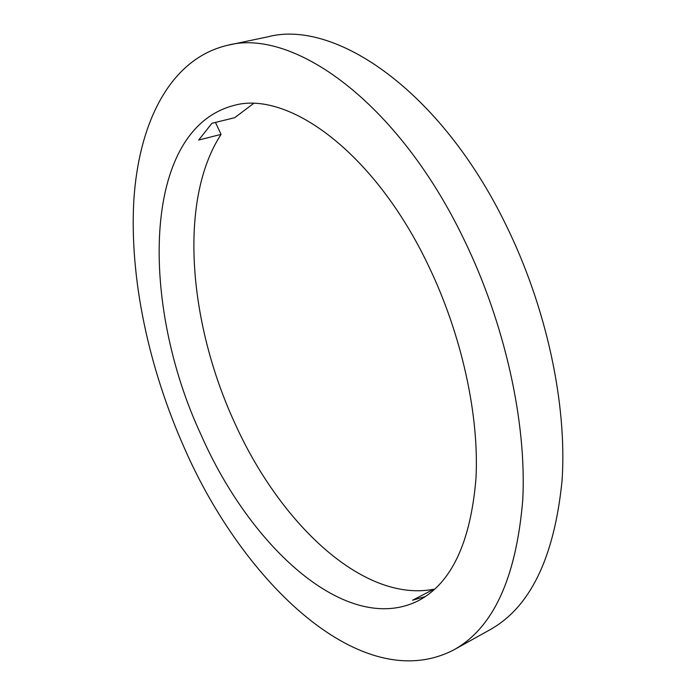 <?xml version="1.0" encoding="UTF-8"?>
<svg xmlns="http://www.w3.org/2000/svg" width="696" height="696" viewBox="0 0 696 696"><rect width="100%" height="100%" fill="white"/><g stroke="black" fill="none" stroke-linecap="round" stroke-linejoin="round"><path stroke-width="1.04" d="M433.965 589.869L433.686 589.268C362.103 602.893 278.87 521.783 234.413 422.263C188.816 323.022 178.011 200.439 221.067 134.389L198.708 140.026L211.932 123.288L234.656 117.702L253.44 103.591M201.24 435.217C140.435 305.405 140.879 130.456 233.23 105.627C287.083 89.593 374.056 151.38 428.31 265.385C461.84 334.898 479.335 415.564 475.968 478.543C470.592 542.619 451.382 583.344 418.322 600.735C346.573 636.614 250.116 546.708 201.24 435.217M463.719 238.902C505.148 323.831 526.776 422.89 522.757 499.954C516.197 578.15 493.186 628.149 453.722 649.925C361.946 697.462 242.965 582.439 184.301 447.885C148.726 367.827 129.395 278.296 133.832 200.283C138.791 123.157 169.772 58.69 227.67 45.275C292.329 27.857 397.181 100.729 463.719 238.902M227.67 45.275L267.951 36.792C334.506 19.096 440.203 89.758 505.792 224.582C546.647 307.467 567.214 404.489 562.072 480.484C554.338 557.679 530.213 607.495 489.688 629.906L453.722 649.925M221.067 134.389L215.464 122.418M425.369 596.55L412.58 600.222L433.686 589.268"/></g></svg>
